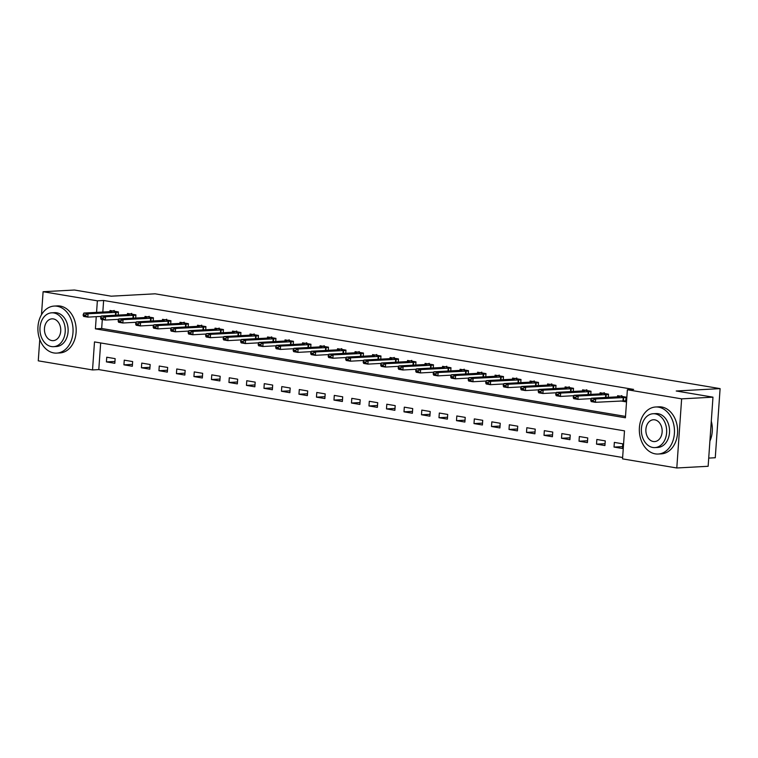 <?xml version="1.0" encoding="UTF-8"?>
<svg xmlns="http://www.w3.org/2000/svg" width="758" height="758" viewBox="0 0 758 758"><rect width="100%" height="100%" fill="white"/><g stroke="black" fill="none" stroke-linecap="round" stroke-linejoin="round"><path stroke-width="1.14" d="M708.711 458.097L715.268 457.747L720.1 388.627L155.087 293.81L111.208 296.189L74.445 290.02L43.102 291.716L97.365 300.822L96.56 312.372M720.1 388.627L676.221 390.995L712.975 397.164L708.143 466.284L676.799 467.98L622.536 458.874L624.497 430.857L94.494 341.915L92.533 369.942L38.27 360.836L39.767 339.461M100.662 342.957L98.796 369.601L622.631 457.5M98.796 369.601L92.533 369.942M622.754 443.818L614.35 442.407L614.027 447.078L622.422 448.49L622.754 443.818M605.254 440.881L596.849 439.469L596.518 444.141L604.922 445.552L605.254 440.881M587.744 437.944L579.339 436.532L579.017 441.203L587.422 442.615L587.744 437.944M570.243 435.007L561.839 433.595L561.517 438.266L569.912 439.678L570.243 435.007M552.743 432.069L544.339 430.658L544.007 435.329L552.411 436.741L552.743 432.069M535.233 429.132L526.829 427.72L526.507 432.392L534.911 433.803L535.233 429.132M517.733 426.195L509.329 424.783L509.006 429.454L517.401 430.866L517.733 426.195M500.223 423.258L491.828 421.846L491.497 426.517L499.901 427.929L500.223 423.258M482.723 420.32L474.319 418.909L473.996 423.58L482.401 424.992L482.723 420.32M465.223 417.383L456.818 415.971L456.496 420.643L464.891 422.054L465.223 417.383M447.713 414.446L439.318 413.034L438.986 417.705L447.391 419.117L447.713 414.446M430.212 411.509L421.808 410.097L421.486 414.768L429.89 416.18L430.212 411.509M412.712 408.571L404.308 407.16L403.986 411.831L412.38 413.243L412.712 408.571M395.202 405.634L386.807 404.222L386.476 408.894L394.88 410.305L395.202 405.634M377.702 402.697L369.298 401.285L368.975 405.956L377.38 407.368L377.702 402.697M360.202 399.76L351.797 398.348L351.475 403.019L359.87 404.431L360.202 399.76M342.692 396.822L334.297 395.411L333.965 400.082L342.37 401.494L342.692 396.822M325.191 393.885L316.787 392.473L316.465 397.145L324.869 398.556L325.191 393.885M307.691 390.948L299.287 389.536L298.965 394.207L307.36 395.619L307.691 390.948M290.181 388.011L281.786 386.599L281.455 391.27L289.859 392.682L290.181 388.011M272.681 385.073L264.277 383.662L263.955 388.333L272.359 389.745L272.681 385.073M255.181 382.136L246.776 380.724L246.454 385.396L254.849 386.807L255.181 382.136M237.671 379.199L229.276 377.787L228.944 382.458L237.349 383.87L237.671 379.199M220.171 376.262L211.766 374.85L211.444 379.521L219.848 380.933L220.171 376.262M202.67 373.324L194.266 371.913L193.934 376.584L202.339 377.996L202.67 373.324M185.16 370.387L176.766 368.975L176.434 373.647L184.838 375.058L185.16 370.387M167.66 367.45L159.256 366.038L158.934 370.709L167.338 372.121L167.66 367.45M150.16 364.513L141.755 363.101L141.424 367.772L149.828 369.184L150.16 364.513M132.65 361.575L124.255 360.164L123.924 364.835L132.328 366.247L132.65 361.575M115.15 358.638L106.745 357.226L106.423 361.898L114.828 363.309L115.15 358.638M96.257 316.673L95.404 328.839L625.416 417.781L627.368 389.754L633.641 389.413L103.628 300.481L102.823 312.031M102.302 319.554L101.676 328.498L625.511 416.407M620.66 400.944L625.691 401.787L626.023 397.116L617.618 395.704L617.543 396.832M608.295 397.325L608.513 394.179L600.109 392.767L600.033 393.895M590.795 394.387L591.013 391.242L582.608 389.83L582.532 390.957M573.285 391.45L573.512 388.304L565.108 386.893L565.032 388.02M555.785 388.513L556.002 385.367L547.598 383.955L547.522 385.083M538.284 385.576L538.502 382.43L530.098 381.018L530.022 382.146M520.774 382.638L521.002 379.493L512.597 378.081L512.522 379.208M503.274 379.701L503.492 376.555L495.088 375.144L495.012 376.271M485.774 376.764L485.992 373.618L477.587 372.206L477.512 373.334M468.264 373.827L468.482 370.681L460.087 369.269L460.002 370.397M450.764 370.889L450.982 367.744L442.577 366.332L442.501 367.459M433.263 367.952L433.481 364.806L425.077 363.395L425.001 364.522M415.754 365.015L415.971 361.869L407.577 360.457L407.491 361.585M398.253 362.078L398.471 358.932L390.067 357.52L389.991 358.648M380.753 359.14L380.971 355.995L372.566 354.583L372.491 355.71M363.243 356.203L363.461 353.057L355.066 351.646L354.981 352.773M345.743 353.266L345.961 350.12L337.556 348.708L337.481 349.836M328.242 350.329L328.46 347.183L320.056 345.771L319.98 346.899M310.733 347.391L310.951 344.246L302.556 342.834L302.47 343.961M293.232 344.454L293.45 341.308L285.046 339.897L284.97 341.024M275.723 341.517L275.95 338.371L267.546 336.959L267.47 338.087M258.222 338.58L258.44 335.434L250.045 334.022L249.96 335.15M240.722 335.642L240.94 332.497L232.535 331.085L232.46 332.212M223.212 332.705L223.439 329.559L215.035 328.148L214.959 329.275M205.712 329.768L205.93 326.622L197.535 325.21L197.45 326.338M188.211 326.831L188.429 323.685L180.025 322.273L179.949 323.401M170.702 323.893L170.929 320.748L162.525 319.336L162.449 320.463M153.201 320.956L153.419 317.81L145.024 316.399L144.939 317.526M135.701 318.019L135.919 314.873L127.515 313.461L127.439 314.589M118.191 315.082L118.419 311.936L110.014 310.524L109.938 311.652M712.975 397.164L681.631 398.86L676.799 467.98M41.491 314.741L43.102 291.716M103.628 300.481L97.365 300.822M627.368 389.754L681.631 398.86M101.676 328.498L95.404 328.839M622.555 446.623L614.027 447.078M114.951 361.443L106.423 361.898M132.461 364.38L123.924 364.835M149.961 367.317L141.424 367.772M167.461 370.255L158.934 370.709M184.971 373.192L176.434 373.647M202.471 376.129L193.934 376.584M219.972 379.066L211.444 379.521M237.481 382.004L228.944 382.458M254.982 384.941L246.454 385.396M272.482 387.878L263.955 388.333M289.992 390.815L281.455 391.27M307.492 393.753L298.965 394.207M324.993 396.69L316.465 397.145M342.502 399.627L333.965 400.082M360.003 402.564L351.475 403.019M377.503 405.502L368.975 405.956M395.013 408.439L386.476 408.894M412.513 411.376L403.986 411.831M430.013 414.313L421.486 414.768M447.523 417.251L438.986 417.705M465.024 420.188L456.496 420.643M482.524 423.125L473.996 423.58M500.034 426.062L491.497 426.517M517.534 429L509.006 429.454M535.044 431.937L526.507 432.392M552.544 434.874L544.007 435.329M570.044 437.811L561.517 438.266M587.554 440.749L579.017 441.203M605.055 443.686L596.518 444.141M624.507 400.811L625.748 401.02M590.785 399.902L590.747 400.461L592.841 400.811L592.889 400.252L590.785 399.902L591.458 398.234L619.049 396.747L621.825 395.638M625.994 397.448L595.665 398.945L595.428 402.309L591.231 401.598L590.747 400.461M625.757 400.811L595.428 402.309L592.841 400.811M591.458 398.234L595.665 398.945L592.889 400.252M573.285 396.965L573.237 397.524L575.341 397.874L575.379 397.315L573.285 396.965L573.958 395.297L601.539 393.809L604.325 392.701M608.494 394.511L578.155 396.008L577.928 399.371L573.721 398.661L573.237 397.524M591.297 398.642L577.928 399.371L575.341 397.874M573.958 395.297L578.155 396.008L575.379 397.315M555.775 394.027L555.737 394.586L557.841 394.937L557.879 394.378L555.775 394.027L556.457 392.36L584.039 390.872L586.825 389.764M590.984 391.573L560.655 393.07L560.418 396.434L556.22 395.723L555.737 394.586M573.797 395.704L560.418 396.434L557.841 394.937M556.457 392.36L560.655 393.07L557.879 394.378M538.275 391.09L538.237 391.649L540.331 392.009L540.378 391.441L538.275 391.09L538.947 389.423L566.539 387.935L569.315 386.826M573.484 388.636L543.154 390.133L542.918 393.497L538.72 392.786L538.237 391.649M556.287 392.767L542.918 393.497L540.331 392.009M538.947 389.423L543.154 390.133L540.378 391.441M520.774 388.153L520.727 388.712L522.83 389.072L522.868 388.503L520.774 388.153L521.447 386.485L549.029 384.998L551.815 383.889M555.984 385.699L525.645 387.196L525.417 390.56L521.21 389.849L520.727 388.712M538.786 389.83L525.417 390.56L522.83 389.072M521.447 386.485L525.645 387.196L522.868 388.503M709.905 441.061A23.555 17.557 -93.1 0 0 711.298 421.183M655.272 453.862A23.555 17.557 -93.1 0 0 658.171 454.033A23.555 17.557 -93.1 0 0 674.478 431.51A23.555 17.557 -93.1 0 0 658.531 407.16A23.555 17.557 -93.1 0 0 655.632 406.999A23.555 17.557 -93.1 0 0 639.326 429.511A23.555 17.557 -93.1 0 0 655.272 453.862M658.171 454.033L661.308 453.862A23.555 17.557 -93.1 0 0 677.614 431.34A23.555 17.557 -93.1 0 0 661.668 406.989A23.555 17.557 -93.1 0 0 658.768 406.828L655.632 406.999M653.102 413.735L655.983 413.584A16.96 12.64 86.9 0 1 658.077 413.697A16.96 12.64 86.9 0 1 669.56 431.226A16.96 12.64 86.9 0 1 657.821 447.447L654.931 447.599A16.96 12.64 -93.1 0 0 666.67 431.387A16.96 12.64 -93.1 0 0 655.196 413.859A16.96 12.64 -93.1 0 0 653.102 413.735A16.96 12.64 -93.1 0 0 641.363 429.947A16.96 12.64 -93.1 0 0 652.846 447.485A16.96 12.64 -93.1 0 0 654.931 447.599M654.779 419.837A10.925 8.149 -93.1 0 0 653.424 419.752A10.925 8.149 -93.1 0 0 645.863 430.203A10.925 8.149 -93.1 0 0 653.263 441.507A10.925 8.149 -93.1 0 0 654.609 441.582A10.925 8.149 -93.1 0 0 662.17 431.131A10.925 8.149 -93.1 0 0 654.779 419.837M53.846 352.944A23.555 17.557 -93.1 0 0 56.746 353.105A23.555 17.557 -93.1 0 0 73.062 330.592A23.555 17.557 -93.1 0 0 57.115 306.241A23.555 17.557 -93.1 0 0 54.206 306.071A23.555 17.557 -93.1 0 0 37.9 328.593A23.555 17.557 -93.1 0 0 53.846 352.944M56.746 353.105L59.882 352.934A23.555 17.557 -93.1 0 0 76.188 330.422A23.555 17.557 -93.1 0 0 60.242 306.071A23.555 17.557 -93.1 0 0 57.343 305.9L54.206 306.071M51.677 312.817L54.567 312.656A16.96 12.64 86.9 0 1 56.651 312.779A16.96 12.64 86.9 0 1 68.135 330.308A16.96 12.64 86.9 0 1 56.395 346.52L53.515 346.681A16.96 12.64 -93.1 0 0 65.254 330.46A16.96 12.64 -93.1 0 0 53.771 312.931A16.96 12.64 -93.1 0 0 51.677 312.817A16.96 12.64 -93.1 0 0 39.937 329.029A16.96 12.64 -93.1 0 0 51.421 346.558A16.96 12.64 -93.1 0 0 53.515 346.681M53.354 318.91A10.925 8.149 -93.1 0 0 52.008 318.834A10.925 8.149 -93.1 0 0 44.438 329.285A10.925 8.149 -93.1 0 0 51.838 340.579A10.925 8.149 -93.1 0 0 53.183 340.655A10.925 8.149 -93.1 0 0 60.754 330.213A10.925 8.149 -93.1 0 0 53.354 318.91M503.265 385.216L503.227 385.775L505.33 386.135L505.368 385.566L503.265 385.216L503.947 383.548L531.529 382.06L534.314 380.952M538.474 382.762L508.144 384.259L507.907 387.622L503.71 386.912L503.227 385.775M521.286 386.893L507.907 387.622L505.33 386.135M503.947 383.548L508.144 384.259L505.368 385.566M485.764 382.278L485.726 382.837L487.82 383.197L487.868 382.629L485.764 382.278L486.437 380.611L514.019 379.123L516.804 378.015M520.973 379.824L490.644 381.321L490.407 384.685L486.21 383.974L485.726 382.837M503.776 383.955L490.407 384.685L487.82 383.197M486.437 380.611L490.644 381.321L487.868 382.629M468.264 379.341L468.217 379.9L470.32 380.26L470.358 379.692L468.264 379.341L468.937 377.674L496.518 376.186L499.304 375.077M503.473 376.887L473.134 378.384L472.907 381.748L468.7 381.037L468.217 379.9M486.276 381.018L472.907 381.748L470.32 380.26M468.937 377.674L473.134 378.384L470.358 379.692M450.754 376.404L450.716 376.963L452.82 377.323L452.858 376.754L450.754 376.404L451.436 374.736L479.018 373.249L481.794 372.14M485.963 373.95L455.634 375.447L455.397 378.81L451.2 378.1L450.716 376.963M468.776 378.081L455.397 378.81L452.82 377.323M451.436 374.736L455.634 375.447L452.858 376.754M433.254 373.467L433.216 374.026L435.31 374.386L435.357 373.817L433.254 373.467L433.927 371.799L461.508 370.311L464.294 369.203M468.463 371.013L438.133 372.51L437.897 375.873L433.699 375.163L433.216 374.026M451.266 375.144L437.897 375.873L435.31 374.386M433.927 371.799L438.133 372.51L435.357 373.817M415.754 370.529L415.706 371.088L417.81 371.448L417.848 370.88L415.754 370.529L416.426 368.862L444.008 367.374L446.794 366.266M450.963 368.075L420.624 369.572L420.396 372.936L416.189 372.225L415.706 371.088M433.766 372.206L420.396 372.936L417.81 371.448M416.426 368.862L420.624 369.572L417.848 370.88M398.244 367.592L398.206 368.151L400.309 368.511L400.347 367.943L398.244 367.592L398.926 365.924L426.508 364.437L429.284 363.328M433.453 365.138L403.123 366.635L402.886 369.999L398.689 369.288L398.206 368.151M416.265 369.269L402.886 369.999L400.309 368.511M398.926 365.924L403.123 366.635L400.347 367.943M380.743 364.655L380.706 365.214L382.799 365.574L382.847 365.005L380.743 364.655L381.416 362.987L408.998 361.5L411.784 360.391M415.952 362.201L385.623 363.698L385.386 367.061L381.189 366.351L380.706 365.214M398.755 366.332L385.386 367.061L382.799 365.574M381.416 362.987L385.623 363.698L382.847 365.005M363.243 361.718L363.196 362.277L365.299 362.637L365.337 362.068L363.243 361.718L363.916 360.05L391.498 358.562L394.283 357.454M398.452 359.264L368.113 360.761L367.886 364.124L363.679 363.414L363.196 362.277M381.255 363.395L367.886 364.124L365.299 362.637M363.916 360.05L368.113 360.761L365.337 362.068M345.733 358.78L345.695 359.339L347.799 359.699L347.837 359.131L345.733 358.78L346.415 357.113L373.997 355.625L376.773 354.517M380.942 356.326L350.613 357.823L350.376 361.187L346.179 360.476L345.695 359.339M363.755 360.457L350.376 361.187L347.799 359.699M346.415 357.113L350.613 357.823L347.837 359.131M328.233 355.843L328.195 356.402L330.289 356.762L330.336 356.194L328.233 355.843L328.906 354.175L356.487 352.688L359.273 351.579M363.442 353.389L333.113 354.886L332.876 358.25L328.678 357.539L328.195 356.402M346.245 357.52L332.876 358.25L330.289 356.762M328.906 354.175L333.113 354.886L330.336 356.194M310.723 352.906L310.685 353.465L312.789 353.825L312.827 353.256L310.723 352.906L311.405 351.238L338.987 349.751L341.773 348.642M345.942 350.452L315.603 351.949L315.375 355.312L311.168 354.602L310.685 353.465M328.745 354.583L315.375 355.312L312.789 353.825M311.405 351.238L315.603 351.949L312.827 353.256M293.223 349.969L293.185 350.528L295.288 350.888L295.326 350.319L293.223 349.969L293.905 348.301L321.487 346.813L324.263 345.705M328.432 347.515L298.102 349.012L297.866 352.375L293.668 351.665L293.185 350.528M311.244 351.646L297.866 352.375L295.288 350.888M293.905 348.301L298.102 349.012L295.326 350.319M275.723 347.031L275.685 347.59L277.779 347.95L277.816 347.382L275.723 347.031L276.395 345.364L303.977 343.876L306.763 342.768M310.932 344.577L280.602 346.074L280.365 349.438L276.158 348.727L275.685 347.59M293.734 348.708L280.365 349.438L277.779 347.95M276.395 345.364L280.602 346.074L277.816 347.382M258.213 344.094L258.175 344.653L260.278 345.013L260.316 344.445L258.213 344.094L258.895 342.426L286.477 340.939L289.262 339.83M293.431 341.64L263.092 343.137L262.865 346.501L258.658 345.79L258.175 344.653M276.234 345.771L262.865 346.501L260.278 345.013M258.895 342.426L263.092 343.137L260.316 344.445M240.712 341.157L240.674 341.716L242.778 342.076L242.816 341.507L240.712 341.157L241.395 339.489L268.976 338.002L271.752 336.893M275.921 338.703L245.592 340.2L245.355 343.564L241.158 342.853L240.674 341.716M258.724 342.834L245.355 343.564L242.778 342.076M241.395 339.489L245.592 340.2L242.816 341.507M223.212 338.22L223.174 338.779L225.268 339.139L225.306 338.57L223.212 338.22L223.885 336.552L251.466 335.064L254.252 333.956M258.421 335.766L228.092 337.263L227.855 340.626L223.648 339.916L223.174 338.779M241.224 339.897L227.855 340.626L225.268 339.139M223.885 336.552L228.092 337.263L225.306 338.57M205.702 335.282L205.664 335.841L207.768 336.201L207.806 335.633L205.702 335.282L206.384 333.615L233.966 332.127L236.752 331.019M240.921 332.828L210.582 334.325L210.345 337.689L206.148 336.978L205.664 335.841M223.724 336.959L210.345 337.689L207.768 336.201M206.384 333.615L210.582 334.325L207.806 335.633M188.202 332.345L188.164 332.904L190.267 333.264L190.305 332.696L188.202 332.345L188.884 330.678L216.466 329.19L219.242 328.081M223.411 329.891L193.082 331.388L192.845 334.752L188.647 334.041L188.164 332.904M206.214 334.022L192.845 334.752L190.267 333.264M188.884 330.678L193.082 331.388L190.305 332.696M170.702 329.408L170.664 329.967L172.758 330.327L172.796 329.758L170.702 329.408L171.374 327.74L198.956 326.253L201.742 325.144M205.911 326.954L175.581 328.451L175.344 331.815L171.137 331.104L170.664 329.967M188.714 331.085L175.344 331.815L172.758 330.327M171.374 327.74L175.581 328.451L172.796 329.758M153.192 326.471L153.154 327.03L155.257 327.39L155.295 326.821L153.192 326.471L153.874 324.803L181.456 323.315L184.241 322.207M188.41 324.017L158.071 325.514L157.835 328.877L153.637 328.167L153.154 327.03M171.213 328.148L157.835 328.877L155.257 327.39M153.874 324.803L158.071 325.514L155.295 326.821M135.691 323.533L135.654 324.092L137.757 324.452L137.795 323.884L135.691 323.533L136.374 321.875L163.955 320.378L166.732 319.27M170.901 321.079L140.571 322.576L140.334 325.94L136.137 325.229L135.654 324.092M153.703 325.21L140.334 325.94L137.757 324.452M136.374 321.875L140.571 322.576L137.795 323.884M118.191 320.596L118.153 321.155L120.247 321.515L120.285 320.947L118.191 320.596L118.864 318.938L146.446 317.441L149.231 316.332M153.4 318.142L123.071 319.639L122.834 323.003L118.627 322.292L118.153 321.155M136.203 322.273L122.834 323.003L120.247 321.515M118.864 318.938L123.071 319.639L120.285 320.947M100.681 317.659L100.643 318.218L102.747 318.578L102.785 318.009L100.681 317.659L101.364 316.001L128.945 314.504L131.731 313.395M135.9 315.205L105.561 316.702L105.324 320.065L101.127 319.355L100.643 318.218M118.703 319.336L105.324 320.065L102.747 318.578M101.364 316.001L105.561 316.702L102.785 318.009M83.181 314.722L83.143 315.281L85.247 315.641L85.284 315.072L83.181 314.722L83.863 313.063L111.445 311.566L114.221 310.458M118.39 312.268L88.061 313.765L87.824 317.128L83.626 316.418L83.143 315.281M101.193 316.399L87.824 317.128L85.247 315.641M83.863 313.063L88.061 313.765L85.284 315.072M623.247 397.448L623.01 400.811M623.692 397.438L623.455 400.802M626.013 397.211L621.172 396.396M605.746 394.511L605.538 397.476M606.192 394.501L605.983 397.457M608.513 394.274L603.662 393.459M588.236 391.573L588.028 394.539M588.682 391.564L588.483 394.52M591.003 391.336L586.161 390.522M570.736 388.636L570.528 391.602M571.181 388.627L570.973 391.583M573.503 388.399L568.661 387.584M553.236 385.699L553.027 388.664M553.681 385.689L553.473 388.646M556.002 385.462L551.151 384.647M535.726 382.762L535.518 385.727M536.171 382.752L535.963 385.708M538.493 382.525L533.651 381.71M518.226 379.824L518.017 382.79M518.671 379.815L518.463 382.771M520.992 379.587L516.151 378.773M500.725 376.887L500.517 379.853M501.171 376.878L500.962 379.834M503.483 376.65L498.641 375.835M483.216 373.95L483.007 376.916M483.661 373.94L483.452 376.897M485.982 373.713L481.141 372.898M465.715 371.013L465.507 373.978M466.161 371.003L465.952 373.959M468.482 370.776L463.631 369.961M448.205 368.075L448.006 371.041M448.66 368.066L448.452 371.022M450.972 367.838L446.13 367.024M430.705 365.138L430.497 368.104M431.15 365.129L430.942 368.085M433.472 364.901L428.63 364.086M413.205 362.201L412.996 365.166M413.65 362.191L413.442 365.148M415.971 361.964L411.12 361.149M395.695 359.264L395.496 362.229M396.14 359.254L395.941 362.21M398.462 359.027L393.62 358.212M378.195 356.326L377.986 359.292M378.64 356.317L378.431 359.273M380.961 356.089L376.12 355.275M360.694 353.389L360.486 356.355M361.14 353.38L360.931 356.336M363.461 353.152L358.61 352.337M343.185 350.452L342.986 353.418M343.63 350.442L343.431 353.399M345.951 350.215L341.109 349.4M325.684 347.515L325.476 350.48M326.13 347.505L325.921 350.461M328.451 347.278L323.609 346.463M308.184 344.577L307.975 347.543M308.629 344.568L308.421 347.524M310.951 344.34L306.099 343.526M290.674 341.64L290.475 344.606M291.119 341.631L290.92 344.587M293.441 341.403L288.599 340.588M273.174 338.703L272.965 341.669M273.619 338.693L273.411 341.65M275.94 338.466L271.099 337.651M255.673 335.766L255.465 338.731M256.119 335.756L255.91 338.712M258.44 335.529L253.589 334.714M238.164 332.828L237.965 335.794M238.609 332.819L238.41 335.775M240.93 332.591L236.089 331.777M220.663 329.891L220.455 332.857M221.109 329.882L220.9 332.838M223.43 329.654L218.588 328.839M203.163 326.954L202.954 329.919M203.608 326.944L203.4 329.901M205.93 326.717L201.078 325.902M185.653 324.017L185.445 326.982M186.098 324.007L185.899 326.963M188.42 323.78L183.578 322.965M168.153 321.079L167.944 324.045M168.598 321.07L168.39 324.026M170.92 320.842L166.078 320.028M150.653 318.142L150.444 321.108M151.098 318.133L150.889 321.089M153.419 317.905L148.568 317.09M133.143 315.214L132.934 318.171M133.588 315.205L133.389 318.152M135.909 314.968L131.068 314.153M115.642 312.277L115.434 315.233M116.088 312.268L115.879 315.214M118.409 312.031L113.567 311.216"/></g></svg>
